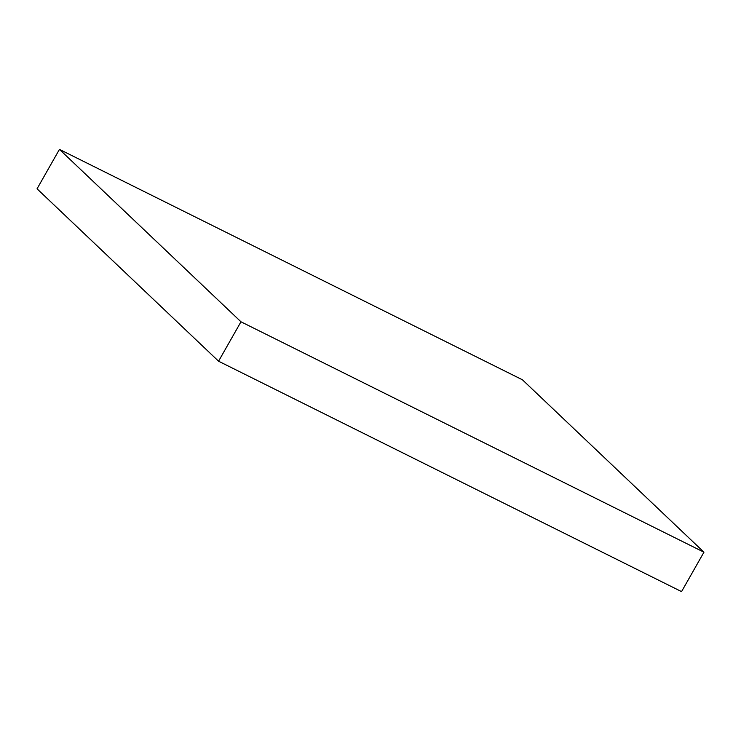 <?xml version="1.0" encoding="UTF-8"?>
<svg xmlns="http://www.w3.org/2000/svg" width="741" height="741" viewBox="0 0 741 741"><rect width="100%" height="100%" fill="white"/><g stroke="black" fill="none" stroke-linecap="round" stroke-linejoin="round"><path stroke-width="1.11" d="M218.567 361.21L681.553 591.614L703.95 552.193L522.433 379.79L59.447 149.386L37.05 188.807L218.567 361.21L240.964 321.789L703.95 552.193M59.447 149.386L240.964 321.789"/></g></svg>

